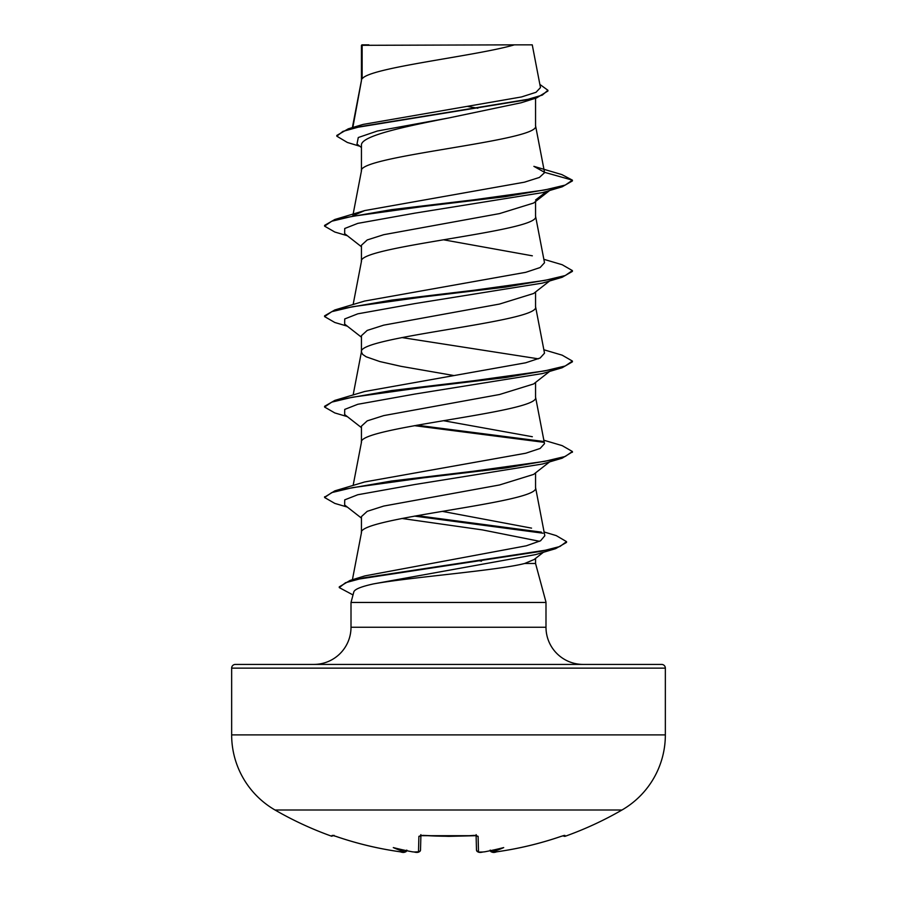 <?xml version="1.0" encoding="UTF-8"?>
<svg xmlns="http://www.w3.org/2000/svg" width="897" height="897" viewBox="0 0 897 897"><rect width="100%" height="100%" fill="white"/><g stroke="black" fill="none" stroke-linecap="round" stroke-linejoin="round"><path stroke-width="1.35" d="M493.103 852.128L496.646 851.814A346.32 346.197 -0 0 0 561.208 836.329L564.852 835.376L565.278 836.239A1.861 1.861 0 0 1 563.238 835.701M332.888 835.477A1.861 1.85 -154 0 1 332.148 835.376L331.722 836.239A346.96 346.96 0 0 1 275.02 810.002L621.98 810.002A86.74 86.74 0 0 0 665.35 734.89L665.35 668.142L231.65 668.142L231.65 734.89L665.35 734.89M275.02 810.002A86.74 86.74 0 0 1 231.65 734.89M565.278 836.239A346.96 346.96 0 0 0 621.98 810.002M481.633 852.094L480.983 852.116M479.312 852.083L482.855 851.993A346.69 345.367 -0 0 0 484.739 851.802L484.739 851.802A254.344 133.743 146.2 0 0 503.699 847.587A254.344 120.422 -143.3 0 1 492.285 851.802L492.296 851.993A1.861 1.85 175 0 1 490.289 850.704L491.332 851.903L493.35 852.139M402.831 852.083L400.354 851.814L404.704 851.993L406.812 850.087M235.373 664.419L661.627 664.419L235.373 664.419A3.723 3.723 0 0 0 231.65 668.142M661.627 664.419A3.723 3.723 0 0 1 665.35 668.142M583.173 664.419A37.169 37.169 0 0 1 545.993 627.25L351.007 627.25A37.169 37.169 0 0 1 313.827 664.419L583.173 664.419M543.447 552.249L534.119 559.515L524.667 563.484C497.712 570.514 409.66 577.276 373.544 583.891C361.267 586.582 354.696 589.239 353.844 591.863L351.007 602.459L545.993 602.459L545.993 627.25M524.667 563.484L535.554 563.484L545.981 602.089M351.007 602.459L351.007 627.25M362.141 45.321L514.385 44.85C475.634 56.186 369.385 67.522 362.141 78.846L362.141 45.321L361.446 45.321L361.446 80.427M352.846 127.475L361.446 80.663M359.798 146.245L347.341 142.455L336.812 136.187L342.889 131.399L360.291 126.612L536.608 97.896L521.067 102.785L448.5 118.012C401.923 127.127 360.28 136.232 361.446 145.336L361.446 170.89M535.554 98.233L535.554 125.883C540.936 140.964 356.064 156.044 361.446 171.114M549.648 190.5L533.592 203.047L499.517 213.598L383.793 234.678L367.221 239.948L361.446 245.229L361.446 261.341M535.554 201.522L535.554 216.345C540.936 231.415 356.064 246.496 361.446 261.576M533.58 293.51L499.506 304.061L383.748 325.14L367.221 330.41L361.446 335.68L361.446 351.803M535.554 291.974L535.554 306.796C540.936 321.877 356.064 336.958 361.446 352.028L362.635 354.405L366.167 356.793L379.801 361.547L400.892 366.312L453.512 375.473M549.648 371.414L533.592 383.972L499.528 394.512L383.781 415.591L367.232 420.861L361.446 426.142L361.446 442.255M535.554 382.436L535.554 397.259C540.936 412.328 356.064 427.409 361.446 442.49M549.648 461.865L533.592 474.423L499.506 484.974L383.748 506.054L367.221 511.324L361.446 516.594L361.446 532.717M535.554 472.887L535.554 487.71C540.936 502.791 356.064 517.872 361.446 532.941M467.909 106.508L477.821 108.223M480.052 470.443L482.575 470.891M535.554 558.394L535.554 563.484M479.02 560.715L481.465 561.152M336.812 136.187L336.812 135.436L348.328 128.809L363.072 124.425L521.527 96.943L536.036 92.279L540.476 87.581L532.257 44.85L514.385 44.85M361.446 147.545L356.995 144.025L358.284 137.521L377.345 131.018L448.5 118.012M536.608 97.896L547.91 91.023L547.91 90.272L539.871 84.419M361.446 46.509L361.917 44.85L368.869 44.85M361.446 246.753L344.65 233.612L344.717 228.5L357.791 223.375L414.963 213.127L542.494 192.631L562.184 186.8L572.409 180.914L572.409 180.162L561.881 174.601L533.883 166.349L544.524 172.314L535.509 125.434M348.328 128.809L526.023 99.903L542.326 95.093L547.91 90.272M354.102 215.246L364.664 210.582L334.816 219.496L391.44 209.663L473.672 199.829L544.614 189.996L565.256 185.074L572.409 180.162L544.524 172.314M544.109 531.977L556.241 535.61L566.534 541.642L559.941 546.497L541.037 551.341L350.11 580.415L364.944 575.885L526.315 545.802L540.566 540.779L544.815 535.756L535.509 487.262M531.551 528.131L442.299 511.357M543.862 440.225L562.184 445.641L572.409 451.527L565.256 456.45L544.614 461.361L473.683 471.205L391.451 481.039L334.816 490.872L364.664 481.958L525.754 453.232L540.151 448.444L544.513 443.656L535.509 396.799M532.336 436.727L443.488 420.704M543.862 349.763L562.184 355.178L572.409 361.076L565.256 365.987L544.614 370.91L473.683 380.743L391.451 390.576L334.816 400.41L364.664 391.496L525.732 362.78L540.151 357.993L544.513 353.194L535.509 306.348M543.862 259.311L562.184 264.727L572.409 270.614L565.256 275.536L544.614 280.447L473.683 290.292L391.451 300.125L334.816 309.958L364.664 301.044L525.765 272.318L540.14 267.53L544.513 262.743L535.509 215.885M532.336 255.813L443.488 239.791M364.664 210.582L524.442 182.181L539.377 177.449L544.557 172.695M572.409 270.614L572.409 271.376L562.184 277.263L542.494 283.093L414.963 303.578L357.791 313.827L344.717 318.951L344.65 324.075L361.446 337.205M401.845 337.552L538.335 358.822M572.409 361.076L572.409 361.827L562.184 367.725L542.494 373.544L414.963 394.041L357.791 404.289L344.717 409.413L344.65 414.526L361.446 427.667M572.376 451.909L562.184 458.176L542.494 464.007L414.963 484.492L357.791 494.74L344.717 499.864L344.65 504.989L361.446 518.118M401.89 518.466L482.294 529.88L539.546 541.295M566.534 541.642L566.534 542.405L555.624 548.661L535.711 554.57L373.544 583.891M562.184 186.8L505.56 196.645L423.328 206.478L352.386 216.312L331.744 221.223L324.591 226.145L334.816 232.031L347.352 235.732M562.184 277.263L505.56 287.096L423.328 296.929L352.398 306.763L331.744 311.685L324.591 316.596L334.816 322.494L347.352 326.183M562.184 367.725L505.56 377.559L423.328 387.392L352.398 397.225L331.744 402.136L324.591 407.059L334.816 412.945L347.352 416.645M414.425 425.66L543.829 442.311M562.184 458.176L505.56 468.01L423.328 477.843L352.398 487.676L331.744 492.599L324.591 497.51L334.816 503.408L347.352 507.097M414.515 516.1L542.977 533.199M555.624 548.661L363.61 577.87L345.502 582.736L339.268 587.602L353.014 594.946M535.554 199.997L546.845 191.33M334.816 219.496L324.591 225.394L324.591 226.145M334.816 309.958L324.591 315.845L324.591 316.596M334.816 400.41L324.591 406.307L324.591 407.059M416.948 425.212L542.876 441.38M334.816 490.872L324.624 497.14M417.038 515.652L541.418 532.134M350.11 580.415L339.268 586.851L339.268 587.602M332.148 835.376L335.792 836.329A346.32 346.197 0 0 0 400.354 851.814L400.354 851.814C378.332 848.73 356.815 843.572 335.792 836.34L332.91 835.455M412.878 851.87L412.261 851.802A254.344 133.743 -146.2 0 1 393.301 847.587A254.344 120.422 143.3 0 0 404.715 851.802M420.895 835.544L420.514 850.031C419.774 852.273 417.643 852.924 414.134 852.004L412.261 851.802A346.69 345.367 -0 0 0 414.134 851.993L418.495 851.814L418.899 836.329L422.622 835.376A344.84 309.947 -0 0 0 474.378 835.376L478.101 836.329L478.505 851.814A1.861 1.839 -1.5 0 1 476.486 850.031L476.105 835.544M476.307 835.421A1.861 1.76 -1.5 0 0 478.101 836.329M490.188 850.087L492.285 851.802M476.083 834.625L476.621 835.69L448.5 836.352L422.622 835.376M490.211 850.322C491.321 852.475 493.462 852.98 496.646 851.825L496.646 851.825C518.668 848.73 540.185 843.572 561.208 836.34L564.09 835.455M420.693 835.421A1.861 1.76 -178.5 0 1 418.899 836.329M420.48 850.345L420.514 850.031A1.861 1.839 -178.5 0 1 418.495 851.814M564.852 835.376A1.861 1.85 154 0 1 564.112 835.477M406.7 850.748L406.711 850.704A1.861 1.85 -175 0 1 404.704 851.993M352.409 579.72L361.491 532.482M353.138 485.445L361.491 442.03M353.138 394.994L361.491 351.568M353.138 304.532L361.491 261.117M352.88 215.471L361.491 170.654M352.375 127.621L361.491 80.203M549.648 280.952L533.592 293.521M572.409 451.527L572.409 452.29M324.591 496.759L324.591 497.51M479.536 852.139L477.406 851.645L476.486 850.031C477.238 852.273 479.357 852.924 482.866 852.004L484.402 851.847L482.866 852.004M476.621 835.69L420.379 835.69L420.917 834.625M564.235 835.455L561.208 836.34C540.185 843.572 518.668 848.73 496.646 851.825L496.646 851.825M406.79 850.322C405.668 852.475 403.515 852.98 400.354 851.825L400.421 851.836M331.722 836.239L334.02 835.309M335.792 836.34C356.815 843.572 378.332 848.73 400.354 851.825L403.538 852.139M417.385 852.139L414.134 852.004"/></g></svg>
